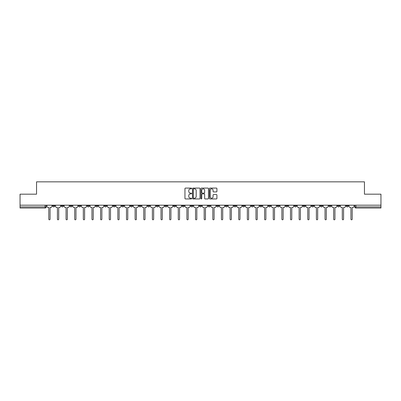 <?xml version="1.0" encoding="UTF-8"?>
<svg xmlns="http://www.w3.org/2000/svg" width="401" height="401" viewBox="0 0 401 401"><rect width="100%" height="100%" fill="white"/><g stroke="black" fill="none" stroke-linecap="round" stroke-linejoin="round"><path stroke-width="0.6" d="M191.648 188.465A0.381 0.381 0 0 0 191.267 188.084L185.498 188.084A0.541 0.541 0 0 0 184.951 188.625L184.951 198.405A0.541 0.541 0 0 0 185.498 198.946L191.267 198.946A0.381 0.381 0 0 0 191.648 198.565A0.381 0.381 0 0 0 191.267 198.184L190.52 198.184A1.739 1.739 0 0 1 188.781 196.445L188.781 195.633A1.739 1.739 0 0 1 190.52 193.894L191.267 193.894A0.381 0.381 0 0 0 191.648 193.513A0.381 0.381 0 0 0 191.267 193.132L190.52 193.132A1.739 1.739 0 0 1 188.781 191.397L188.781 190.58A1.739 1.739 0 0 1 190.52 188.841L191.267 188.841A0.381 0.381 0 0 0 191.648 188.465M337.512 205.192L337.512 205.798L339.727 205.798A1.108 1.108 0 0 1 338.619 206.906A1.108 1.108 0 0 1 337.512 205.798L337.512 205.192M285.718 205.192L285.718 205.798L287.933 205.798A1.108 1.108 0 0 1 286.825 206.906A1.108 1.108 0 0 1 285.718 205.798L285.718 205.192M277.086 205.192L277.086 205.798L279.296 205.798A1.108 1.108 0 0 1 278.194 206.906A1.108 1.108 0 0 1 277.086 205.798L277.086 205.192M225.292 205.192L225.292 205.798L227.502 205.798A1.108 1.108 0 0 1 226.4 206.906A1.108 1.108 0 0 1 225.292 205.798L225.292 205.192M216.66 205.192L216.66 205.798L218.871 205.798A1.108 1.108 0 0 1 217.763 206.906A1.108 1.108 0 0 1 216.66 205.798L216.66 205.192M208.024 205.192L208.024 205.798L210.239 205.798A1.108 1.108 0 0 1 209.132 206.906A1.108 1.108 0 0 1 208.024 205.798L208.024 205.192M190.761 205.192L190.761 205.798L192.976 205.798A1.108 1.108 0 0 1 191.868 206.906A1.108 1.108 0 0 1 190.761 205.798L190.761 205.192M173.498 205.798L173.498 205.192L173.498 205.798A1.108 1.108 0 0 0 174.6 206.906A1.108 1.108 0 0 1 173.498 205.798L175.708 205.798A1.108 1.108 0 0 1 174.6 206.906A1.108 1.108 0 0 0 175.708 205.798L175.708 205.192L175.708 205.798M164.866 205.798L164.866 205.192L164.866 205.798A1.108 1.108 0 0 0 165.969 206.906A1.108 1.108 0 0 1 164.866 205.798L167.077 205.798A1.108 1.108 0 0 1 165.969 206.906M156.23 205.798L156.23 205.192L156.23 205.798A1.108 1.108 0 0 0 157.337 206.906A1.108 1.108 0 0 1 156.23 205.798L158.445 205.798A1.108 1.108 0 0 1 157.337 206.906A1.108 1.108 0 0 0 158.445 205.798L158.445 205.192L158.445 205.798M147.598 205.192L147.598 205.798L149.814 205.798A1.108 1.108 0 0 1 148.706 206.906A1.108 1.108 0 0 1 147.598 205.798L147.598 205.192M138.967 205.192L138.967 205.798L141.182 205.798A1.108 1.108 0 0 1 140.074 206.906A1.108 1.108 0 0 1 138.967 205.798L138.967 205.192M130.335 205.192L130.335 205.798L132.546 205.798A1.108 1.108 0 0 1 131.443 206.906A1.108 1.108 0 0 1 130.335 205.798L130.335 205.192M121.704 205.798L121.704 205.192L121.704 205.798A1.108 1.108 0 0 0 122.806 206.906A1.108 1.108 0 0 1 121.704 205.798L123.914 205.798A1.108 1.108 0 0 1 122.806 206.906M104.435 205.798L104.435 205.192L104.435 205.798A1.108 1.108 0 0 0 105.543 206.906A1.108 1.108 0 0 1 104.435 205.798L106.651 205.798A1.108 1.108 0 0 1 105.543 206.906A1.108 1.108 0 0 0 106.651 205.798L106.651 205.192L106.651 205.798M95.804 205.798L95.804 205.192L95.804 205.798A1.108 1.108 0 0 0 96.912 206.906A1.108 1.108 0 0 1 95.804 205.798L98.019 205.798A1.108 1.108 0 0 1 96.912 206.906A1.108 1.108 0 0 0 98.019 205.798L98.019 205.192L98.019 205.798M87.172 205.798L87.172 205.192L87.172 205.798A1.108 1.108 0 0 0 88.28 206.906A1.108 1.108 0 0 1 87.172 205.798L89.388 205.798A1.108 1.108 0 0 1 88.28 206.906A1.108 1.108 0 0 0 89.388 205.798L89.388 205.192L89.388 205.798M78.541 205.798L78.541 205.192L78.541 205.798A1.108 1.108 0 0 0 79.649 206.906A1.108 1.108 0 0 1 78.541 205.798L80.751 205.798A1.108 1.108 0 0 1 79.649 206.906M69.909 205.798L69.909 205.192L69.909 205.798A1.108 1.108 0 0 0 71.012 206.906A1.108 1.108 0 0 1 69.909 205.798L72.12 205.798A1.108 1.108 0 0 1 71.012 206.906A1.108 1.108 0 0 0 72.12 205.798L72.12 205.192L72.12 205.798M61.273 205.798L61.273 205.192L61.273 205.798A1.108 1.108 0 0 0 62.381 206.906A1.108 1.108 0 0 1 61.273 205.798L63.488 205.798A1.108 1.108 0 0 1 62.381 206.906A1.108 1.108 0 0 0 63.488 205.798L63.488 205.192L63.488 205.798M216.375 191.914A0.541 0.541 0 0 0 216.916 191.367L216.916 188.625A0.541 0.541 0 0 0 216.375 188.084L209.964 188.084A0.541 0.541 0 0 0 209.422 188.625L209.422 198.405A0.541 0.541 0 0 0 209.964 198.946L216.375 198.946A0.541 0.541 0 0 0 216.916 198.405L216.916 195.092A0.541 0.541 0 0 0 216.375 194.545L213.633 194.545A0.541 0.541 0 0 0 213.086 195.092L213.086 196.731A1.454 1.454 0 0 1 211.633 198.184A1.454 1.454 0 0 1 210.184 196.731L210.184 190.295A1.454 1.454 0 0 1 211.633 188.841A1.454 1.454 0 0 1 213.086 190.295L213.086 191.367A0.541 0.541 0 0 0 213.633 191.914L216.375 191.914M20.05 205.192L20.05 194.179L36.541 194.179L36.541 181.838L364.459 181.838L364.459 194.179L380.95 194.179L380.95 205.192L20.05 205.192L20.05 206.906L46.225 206.906L46.225 205.192L46.225 206.906A1.108 1.108 0 0 1 45.118 208.014L20.05 208.014L20.05 206.906M200.024 188.625A0.541 0.541 0 0 0 199.482 188.084L193.071 188.084A0.541 0.541 0 0 0 192.53 188.625L192.53 198.405A0.541 0.541 0 0 0 193.071 198.946L199.482 198.946A0.541 0.541 0 0 0 200.024 198.405L200.024 188.625M201.518 188.084L207.929 188.084A0.541 0.541 0 0 1 208.47 188.625L208.47 198.405A0.541 0.541 0 0 1 207.929 198.946L205.187 198.946A0.541 0.541 0 0 1 204.64 198.405L204.64 194.435A0.541 0.541 0 0 0 204.099 193.894L202.279 193.894A0.541 0.541 0 0 0 201.738 194.435L201.738 198.565A0.381 0.381 0 0 1 201.357 198.946A0.381 0.381 0 0 1 200.976 198.565L200.976 188.625A0.541 0.541 0 0 1 201.518 188.084M354.775 205.192L354.775 206.906L380.95 206.906L380.95 208.014L355.882 208.014A1.108 1.108 0 0 1 354.775 206.906A1.108 1.108 0 0 0 355.882 208.014L355.882 205.192M380.95 205.192L380.95 206.906M348.359 205.192L348.359 205.798A1.108 1.108 0 0 1 347.251 206.906A1.108 1.108 0 0 1 346.143 205.798L348.359 205.798M346.143 205.192L346.143 205.798M339.727 205.192L339.727 205.798A1.108 1.108 0 0 1 338.619 206.906M331.091 205.192L331.091 205.798A1.108 1.108 0 0 1 329.988 206.906A1.108 1.108 0 0 1 328.88 205.798L331.091 205.798M328.88 205.192L328.88 205.798M322.459 205.192L322.459 205.798A1.108 1.108 0 0 1 321.351 206.906A1.108 1.108 0 0 1 320.249 205.798L322.459 205.798M320.249 205.192L320.249 205.798M313.828 205.192L313.828 205.798A1.108 1.108 0 0 1 312.72 206.906A1.108 1.108 0 0 1 311.612 205.798A1.108 1.108 0 0 0 312.72 206.906M311.612 205.192L311.612 205.798L313.828 205.798M305.196 205.192L305.196 205.798A1.108 1.108 0 0 1 304.088 206.906A1.108 1.108 0 0 1 302.981 205.798L305.196 205.798M302.981 205.192L302.981 205.798M296.565 205.192L296.565 205.798A1.108 1.108 0 0 1 295.457 206.906A1.108 1.108 0 0 1 294.349 205.798L296.565 205.798M294.349 205.192L294.349 205.798M287.933 205.192L287.933 205.798M279.296 205.192L279.296 205.798L279.296 205.192M270.665 205.192L270.665 205.798A1.108 1.108 0 0 1 269.557 206.906A1.108 1.108 0 0 1 268.454 205.798L270.665 205.798M268.454 205.192L268.454 205.798M262.033 205.192L262.033 205.798A1.108 1.108 0 0 1 260.926 206.906A1.108 1.108 0 0 1 259.818 205.798L262.033 205.798M259.818 205.192L259.818 205.798M253.402 205.192L253.402 205.798A1.108 1.108 0 0 1 252.294 206.906A1.108 1.108 0 0 1 251.186 205.798L253.402 205.798M251.186 205.192L251.186 205.798M244.77 205.192L244.77 205.798A1.108 1.108 0 0 1 243.663 206.906A1.108 1.108 0 0 1 242.555 205.798L244.77 205.798M242.555 205.192L242.555 205.798M236.134 205.192L236.134 205.798A1.108 1.108 0 0 1 235.031 206.906A1.108 1.108 0 0 1 233.923 205.798L236.134 205.798M233.923 205.192L233.923 205.798M227.502 205.192L227.502 205.798A1.108 1.108 0 0 1 226.4 206.906M218.871 205.192L218.871 205.798M210.239 205.798L210.239 205.192L210.239 205.798A1.108 1.108 0 0 1 209.132 206.906M201.608 205.192L201.608 205.798A1.108 1.108 0 0 1 200.5 206.906A1.108 1.108 0 0 1 199.392 205.798A1.108 1.108 0 0 0 200.5 206.906A1.108 1.108 0 0 0 201.608 205.798L199.392 205.798L199.392 205.192M192.976 205.798L192.976 205.192L192.976 205.798A1.108 1.108 0 0 1 191.868 206.906M184.34 205.192L184.34 205.798A1.108 1.108 0 0 1 183.237 206.906A1.108 1.108 0 0 1 182.129 205.798A1.108 1.108 0 0 0 183.237 206.906M182.129 205.192L182.129 205.798L184.34 205.798M167.077 205.192L167.077 205.798L167.077 205.192M149.814 205.798L149.814 205.192L149.814 205.798A1.108 1.108 0 0 1 148.706 206.906M141.182 205.798L141.182 205.192L141.182 205.798A1.108 1.108 0 0 1 140.074 206.906M132.546 205.798L132.546 205.192L132.546 205.798A1.108 1.108 0 0 1 131.443 206.906M123.914 205.192L123.914 205.798L123.914 205.192M115.282 205.798L115.282 205.192L115.282 205.798A1.108 1.108 0 0 1 114.175 206.906A1.108 1.108 0 0 1 113.067 205.798L115.282 205.798A1.108 1.108 0 0 1 114.175 206.906M113.067 205.192L113.067 205.798M80.751 205.192L80.751 205.798L80.751 205.192M54.857 205.192L54.857 205.798A1.108 1.108 0 0 1 53.749 206.906A1.108 1.108 0 0 1 52.641 205.798A1.108 1.108 0 0 0 53.749 206.906A1.108 1.108 0 0 0 54.857 205.798L54.857 205.192M52.641 205.192L52.641 205.798L54.857 205.798M45.118 205.192L45.118 208.014A1.108 1.108 0 0 0 46.225 206.906M193.668 188.841A0.381 0.381 0 0 0 193.292 189.222L193.292 197.803A0.381 0.381 0 0 0 193.668 198.184L194.455 198.184A1.739 1.739 0 0 0 196.194 196.445L196.194 190.58A1.739 1.739 0 0 0 194.455 188.841L193.668 188.841M204.64 190.325A1.454 1.454 0 0 0 203.187 188.871A1.454 1.454 0 0 0 201.738 190.325L201.738 192.59A0.541 0.541 0 0 0 202.279 193.132L204.099 193.132A0.541 0.541 0 0 0 204.64 192.59L204.64 190.325M46.972 205.192L46.972 206.35A1.108 1.108 139.8 0 0 48.08 207.457L48.797 207.457L48.797 219.162A0.637 0.637 139.8 0 0 49.433 219.798A0.637 0.637 139.8 0 0 50.07 219.162L50.07 207.457L50.787 207.457A1.108 1.108 139.8 0 0 51.894 206.35L51.894 205.192M55.604 205.192L55.604 206.35A1.108 1.108 139.8 0 0 56.711 207.457L57.428 207.457L57.428 219.162A0.637 0.637 139.8 0 0 58.065 219.798A0.637 0.637 139.8 0 0 58.701 219.162L58.701 207.457L59.423 207.457A1.108 1.108 139.8 0 0 60.526 206.35L60.526 205.192M64.235 205.192L64.235 206.35A1.108 1.108 139.8 0 0 65.343 207.457L66.06 207.457L66.06 219.162A0.637 0.637 139.8 0 0 66.696 219.798A0.637 0.637 139.8 0 0 67.333 219.162L67.333 207.457L68.055 207.457A1.108 1.108 139.8 0 0 69.162 206.35L69.162 205.192M72.867 205.192L72.867 206.35A1.108 1.108 139.8 0 0 73.974 207.457L74.696 207.457L74.696 219.162A0.637 0.637 139.8 0 0 75.333 219.798A0.637 0.637 139.8 0 0 75.964 219.162L75.964 207.457L76.686 207.457A1.108 1.108 139.8 0 0 77.794 206.35L77.794 205.192M81.498 205.192L81.498 206.35A1.108 1.108 139.8 0 0 82.606 207.457L83.328 207.457L83.328 219.162A0.637 0.637 139.8 0 0 83.964 219.798A0.637 0.637 139.8 0 0 84.601 219.162L84.601 207.457L85.318 207.457A1.108 1.108 139.8 0 0 86.426 206.35L86.426 205.192M90.135 205.192L90.135 206.35A1.108 1.108 139.8 0 0 91.238 207.457L91.959 207.457L91.959 219.162A0.637 0.637 139.8 0 0 92.596 219.798A0.637 0.637 139.8 0 0 93.233 219.162L93.233 207.457L93.949 207.457A1.108 1.108 139.8 0 0 95.057 206.35L95.057 205.192M98.766 205.192L98.766 206.35A1.108 1.108 139.8 0 0 99.874 207.457L100.591 207.457L100.591 219.162A0.637 0.637 139.8 0 0 101.227 219.798A0.637 0.637 139.8 0 0 101.864 219.162L101.864 207.457L102.586 207.457A1.108 1.108 139.8 0 0 103.689 206.35L103.689 205.192M107.398 205.192L107.398 206.35A1.108 1.108 139.8 0 0 108.506 207.457L109.222 207.457L109.222 219.162A0.637 0.637 139.8 0 0 109.859 219.798A0.637 0.637 139.8 0 0 110.496 219.162L110.496 207.457L111.217 207.457A1.108 1.108 139.8 0 0 112.32 206.35L112.32 205.192M116.029 205.192L116.029 206.35A1.108 1.108 139.8 0 0 117.137 207.457L117.854 207.457L117.854 219.162A0.637 0.637 139.8 0 0 118.49 219.798A0.637 0.637 139.8 0 0 119.127 219.162L119.127 207.457L119.849 207.457A1.108 1.108 139.8 0 0 120.957 206.35L120.957 205.192M124.661 205.192L124.661 206.35A1.108 1.108 139.8 0 0 125.769 207.457L126.49 207.457L126.49 219.162A0.637 0.637 139.8 0 0 127.127 219.798A0.637 0.637 139.8 0 0 127.764 219.162L127.764 207.457L128.48 207.457A1.108 1.108 139.8 0 0 129.588 206.35L129.588 205.192M133.292 205.192L133.292 206.35A1.108 1.108 139.8 0 0 134.4 207.457L135.122 207.457L135.122 219.162A0.637 0.637 139.8 0 0 135.759 219.798A0.637 0.637 139.8 0 0 136.395 219.162L136.395 207.457L137.112 207.457A1.108 1.108 139.8 0 0 138.22 206.35L138.22 205.192M141.929 205.192L141.929 206.35A1.108 1.108 139.8 0 0 143.032 207.457L143.753 207.457L143.753 219.162A0.637 0.637 139.8 0 0 144.39 219.798A0.637 0.637 139.8 0 0 145.027 219.162L145.027 207.457L145.743 207.457A1.108 1.108 139.8 0 0 146.851 206.35L146.851 205.192M150.56 205.192L150.56 206.35A1.108 1.108 139.8 0 0 151.668 207.457L152.385 207.457L152.385 219.162A0.637 0.637 139.8 0 0 153.022 219.798A0.637 0.637 139.8 0 0 153.658 219.162L153.658 207.457L154.38 207.457A1.108 1.108 139.8 0 0 155.483 206.35L155.483 205.192M159.192 205.192L159.192 206.35A1.108 1.108 139.8 0 0 160.3 207.457L161.017 207.457L161.017 219.162A0.637 0.637 139.8 0 0 161.653 219.798A0.637 0.637 139.8 0 0 162.29 219.162L162.29 207.457L163.012 207.457A1.108 1.108 139.8 0 0 164.114 206.35L164.114 205.192M167.824 205.192L167.824 206.35A1.108 1.108 139.8 0 0 168.931 207.457L169.648 207.457L169.648 219.162A0.637 0.637 139.8 0 0 170.285 219.798A0.637 0.637 139.8 0 0 170.921 219.162L170.921 207.457L171.643 207.457A1.108 1.108 139.8 0 0 172.751 206.35L172.751 205.192M176.455 205.192L176.455 206.35A1.108 1.108 139.8 0 0 177.563 207.457L178.285 207.457L178.285 219.162A0.637 0.637 139.8 0 0 178.921 219.798A0.637 0.637 139.8 0 0 179.558 219.162L179.558 207.457L180.275 207.457A1.108 1.108 139.8 0 0 181.382 206.35L181.382 205.192M185.087 205.192L185.087 206.35A1.108 1.108 139.8 0 0 186.194 207.457L186.916 207.457L186.916 219.162A0.637 0.637 139.8 0 0 187.553 219.798A0.637 0.637 139.8 0 0 188.189 219.162L188.189 207.457L188.906 207.457A1.108 1.108 139.8 0 0 190.014 206.35L190.014 205.192M193.723 205.192L193.723 206.35A1.108 1.108 139.8 0 0 194.826 207.457L195.548 207.457L195.548 219.162A0.637 0.637 139.8 0 0 196.184 219.798A0.637 0.637 139.8 0 0 196.821 219.162L196.821 207.457L197.538 207.457A1.108 1.108 139.8 0 0 198.645 206.35L198.645 205.192M202.355 205.192L202.355 206.35A1.108 1.108 139.8 0 0 203.462 207.457L204.179 207.457L204.179 219.162A0.637 0.637 139.8 0 0 204.816 219.798A0.637 0.637 139.8 0 0 205.452 219.162L205.452 207.457L206.174 207.457A1.108 1.108 139.8 0 0 207.277 206.35L207.277 205.192M210.986 205.192L210.986 206.35A1.108 1.108 139.8 0 0 212.094 207.457L212.811 207.457L212.811 219.162A0.637 0.637 139.8 0 0 213.447 219.798A0.637 0.637 139.8 0 0 214.084 219.162L214.084 207.457L214.806 207.457A1.108 1.108 139.8 0 0 215.913 206.35L215.913 205.192M219.618 205.192L219.618 206.35A1.108 1.108 139.8 0 0 220.725 207.457L221.442 207.457L221.442 219.162A0.637 0.637 139.8 0 0 222.079 219.798A0.637 0.637 139.8 0 0 222.715 219.162L222.715 207.457L223.437 207.457A1.108 1.108 139.8 0 0 224.545 206.35L224.545 205.192M228.249 205.192L228.249 206.35A1.108 1.108 139.8 0 0 229.357 207.457L230.079 207.457L230.079 219.162A0.637 0.637 139.8 0 0 230.715 219.798A0.637 0.637 139.8 0 0 231.352 219.162L231.352 207.457L232.069 207.457A1.108 1.108 139.8 0 0 233.176 206.35L233.176 205.192M236.886 205.192L236.886 206.35A1.108 1.108 139.8 0 0 237.988 207.457L238.71 207.457L238.71 219.162A0.637 0.637 139.8 0 0 239.347 219.798A0.637 0.637 139.8 0 0 239.983 219.162L239.983 207.457L240.7 207.457A1.108 1.108 139.8 0 0 241.808 206.35L241.808 205.192M245.517 205.192L245.517 206.35A1.108 1.108 139.8 0 0 246.62 207.457L247.342 207.457L247.342 219.162A0.637 0.637 139.8 0 0 247.978 219.798A0.637 0.637 139.8 0 0 248.615 219.162L248.615 207.457L249.332 207.457A1.108 1.108 139.8 0 0 250.44 206.35L250.44 205.192M254.149 205.192L254.149 206.35A1.108 1.108 139.8 0 0 255.257 207.457L255.973 207.457L255.973 219.162A0.637 0.637 139.8 0 0 256.61 219.798A0.637 0.637 139.8 0 0 257.247 219.162L257.247 207.457L257.968 207.457A1.108 1.108 139.8 0 0 259.071 206.35L259.071 205.192M262.78 205.192L262.78 206.35A1.108 1.108 139.8 0 0 263.888 207.457L264.605 207.457L264.605 219.162A0.637 0.637 139.8 0 0 265.241 219.798A0.637 0.637 139.8 0 0 265.878 219.162L265.878 207.457L266.6 207.457A1.108 1.108 139.8 0 0 267.708 206.35L267.708 205.192M271.412 205.192L271.412 206.35A1.108 1.108 139.8 0 0 272.52 207.457L273.236 207.457L273.236 219.162A0.637 0.637 139.8 0 0 273.873 219.798A0.637 0.637 139.8 0 0 274.51 219.162L274.51 207.457L275.231 207.457A1.108 1.108 139.8 0 0 276.339 206.35L276.339 205.192M280.043 205.192L280.043 206.35A1.108 1.108 139.8 0 0 281.151 207.457L281.873 207.457L281.873 219.162A0.637 0.637 139.8 0 0 282.51 219.798A0.637 0.637 139.8 0 0 283.146 219.162L283.146 207.457L283.863 207.457A1.108 1.108 139.8 0 0 284.971 206.35L284.971 205.192M288.68 205.192L288.68 206.35A1.108 1.108 139.8 0 0 289.783 207.457L290.504 207.457L290.504 219.162A0.637 0.637 139.8 0 0 291.141 219.798A0.637 0.637 139.8 0 0 291.778 219.162L291.778 207.457L292.494 207.457A1.108 1.108 139.8 0 0 293.602 206.35L293.602 205.192M297.311 205.192L297.311 206.35A1.108 1.108 139.8 0 0 298.414 207.457L299.136 207.457L299.136 219.162A0.637 0.637 139.8 0 0 299.773 219.798A0.637 0.637 139.8 0 0 300.409 219.162L300.409 207.457L301.126 207.457A1.108 1.108 139.8 0 0 302.234 206.35L302.234 205.192M305.943 205.192L305.943 206.35A1.108 1.108 139.8 0 0 307.051 207.457L307.767 207.457L307.767 219.162A0.637 0.637 139.8 0 0 308.404 219.798A0.637 0.637 139.8 0 0 309.041 219.162L309.041 207.457L309.762 207.457A1.108 1.108 139.8 0 0 310.865 206.35L310.865 205.192M314.574 205.192L314.574 206.35A1.108 1.108 139.8 0 0 315.682 207.457L316.399 207.457L316.399 219.162A0.637 0.637 139.8 0 0 317.036 219.798A0.637 0.637 139.8 0 0 317.672 219.162L317.672 207.457L318.394 207.457A1.108 1.108 139.8 0 0 319.502 206.35L319.502 205.192M323.206 205.192L323.206 206.35A1.108 1.108 139.8 0 0 324.314 207.457L325.036 207.457L325.036 219.162A0.637 0.637 139.8 0 0 325.667 219.798A0.637 0.637 139.8 0 0 326.304 219.162L326.304 207.457L327.026 207.457A1.108 1.108 139.8 0 0 328.133 206.35L328.133 205.192M331.838 205.192L331.838 206.35A1.108 1.108 139.8 0 0 332.945 207.457L333.667 207.457L333.667 219.162A0.637 0.637 139.8 0 0 334.304 219.798A0.637 0.637 139.8 0 0 334.94 219.162L334.94 207.457L335.657 207.457A1.108 1.108 139.8 0 0 336.765 206.35L336.765 205.192M340.474 205.192L340.474 206.35A1.108 1.108 139.8 0 0 341.577 207.457L342.299 207.457L342.299 219.162A0.637 0.637 139.8 0 0 342.935 219.798A0.637 0.637 139.8 0 0 343.572 219.162L343.572 207.457L344.289 207.457A1.108 1.108 139.8 0 0 345.396 206.35L345.396 205.192M349.106 205.192L349.106 206.35A1.108 1.108 139.8 0 0 350.213 207.457L350.93 207.457L350.93 219.162A0.637 0.637 139.8 0 0 351.567 219.798A0.637 0.637 139.8 0 0 352.203 219.162L352.203 207.457L352.92 207.457A1.108 1.108 139.8 0 0 354.028 206.35L354.028 205.192"/></g></svg>
